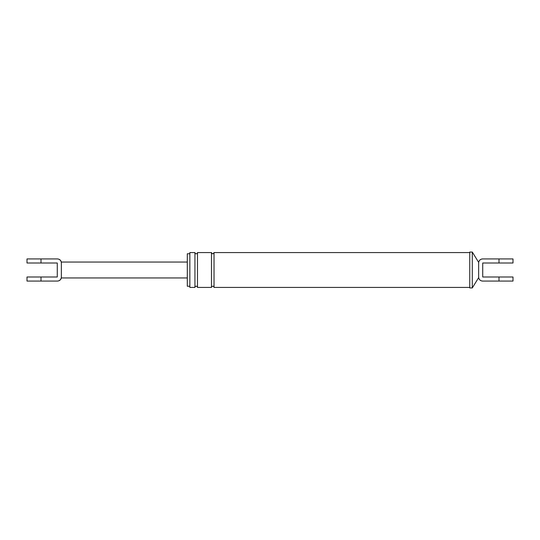 <?xml version="1.0" encoding="UTF-8"?>
<svg xmlns="http://www.w3.org/2000/svg" width="540" height="540" viewBox="0 0 540 540"><rect width="100%" height="100%" fill="white"/><g stroke="black" fill="none" stroke-linecap="round" stroke-linejoin="round"><path stroke-width="0.81" d="M482.672 281.07C480.492 280.908 479.149 279.76 478.649 277.634L478.649 277A4.07 4.07 0 0 0 482.72 281.07L513 281.07L513 277L482.72 277L482.72 263L513 263L513 258.93L482.72 258.93A4.07 4.07 0 0 0 478.649 263L478.649 262.366C479.149 260.24 480.492 259.092 482.672 258.93M478.649 263L478.649 277M187.306 270L187.306 286.22L187.306 253.78L189.851 253.78M189.851 287.429L189.851 252.572L194.94 252.572L194.94 287.429L189.851 287.429M469.746 270L469.746 287.942L469.746 252.059L472.291 252.059L478.649 262.366M478.649 277.634L472.291 287.942L472.291 252.059M469.746 287.429L214.022 287.429L214.022 252.572C213.172 254.212 212.321 254.212 211.478 252.572L197.485 252.572C198.079 253.429 195.156 254.772 194.94 252.572M214.022 287.429C213.8 285.228 210.877 286.571 211.478 287.429L211.478 252.572M211.478 287.429L197.485 287.429L197.485 252.572M61.351 263A4.07 4.07 0 0 0 57.281 258.93L27 258.93L27 263L57.281 263L57.281 277L27 277L27 281.07L57.281 281.07A4.07 4.07 0 0 0 61.351 277L61.351 262.049C60.75 260.098 59.427 259.065 57.395 258.93M187.306 277.952L61.351 277.952L61.351 277M40.993 263L40.993 258.93M499.007 281.07L499.007 277M499.007 258.93L499.007 263M40.993 281.07L40.993 277M189.851 286.22L187.306 286.22M472.291 287.942L469.746 287.942M469.746 252.572L214.022 252.572M194.94 287.429C194.333 286.591 197.249 285.215 197.485 287.429M61.351 277.952C60.75 279.902 59.427 280.942 57.395 281.07M187.306 262.049L61.351 262.049"/></g></svg>
